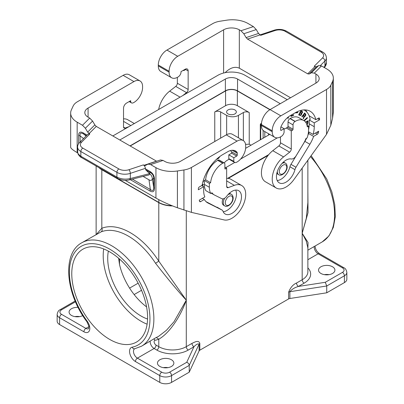 <?xml version="1.0" encoding="UTF-8"?>
<svg xmlns="http://www.w3.org/2000/svg" width="404" height="404" viewBox="0 0 404 404"><rect width="100%" height="100%" fill="white"/><g stroke="black" fill="none" stroke-linecap="round" stroke-linejoin="round"><path stroke-width="0.61" d="M330.831 85.163L332.583 81.391A22.225 12.832 -0 0 0 333.335 78.068L333.335 112.216L332.583 118.17L330.831 125.285L330.831 85.163A16.665 9.62 -0 0 1 326.518 89.476L280.866 115.832A12.221 7.055 -60 0 0 272.22 130.8L261.418 124.563A12.221 7.055 -60 0 1 270.059 109.595L237.552 90.829A8.61 4.969 180 0 0 225.376 90.829L130.012 145.884M280.275 103.697L237.552 79.032L237.552 90.829M307.873 160.206L307.873 202.651L306.303 218.296L302.177 233.265L308.035 242.466L307.873 249.475M307.873 191.026L308.035 212.62L302.177 233.265L306.303 241.193L307.873 248L307.873 271.821A19.442 11.226 -0 0 1 302.177 279.76L302.177 168.099M296.496 283.042C296.622 284.482 297.273 285.613 298.46 286.441C294.784 287.461 291.925 289.214 289.885 291.698L288.638 292.112C290.506 287.481 293.127 284.456 296.496 283.042L302.177 279.76A2.777 1.606 60 0 0 304.141 283.164A22.225 12.832 -0 0 0 307.873 267.877M220.66 138.118L220.66 111.923A4.166 2.404 0 0 0 214.766 111.923L225.568 105.681L225.568 90.94L130.209 146.001M304.141 283.164L298.46 286.441L325.291 282.29L326.73 285.997L326.73 292.804L344.405 282.598A8.332 4.813 0 0 0 346.849 279.194L346.849 272.387C346.359 269.837 345.354 268.281 343.829 267.716L319.503 253.672A2.777 1.606 120 0 0 318.115 253.808L342.441 267.852A2.777 1.606 -60 0 1 343.829 267.716M320.933 266.776A8.196 4.732 180 0 1 329.866 265.751A8.196 4.732 180 0 1 334.921 270.119A8.196 4.732 180 0 1 332.522 273.468A8.196 4.732 180 0 1 323.594 274.493A8.196 4.732 180 0 1 318.534 270.119A8.196 4.732 180 0 1 320.933 266.776M245.561 144.379L249.238 144.203L249.238 112.544L237.355 105.681A8.332 4.813 0 0 0 225.568 105.681M237.355 105.681L237.355 90.94A8.332 4.813 0 0 0 225.568 90.94M227.583 178.376L268.736 154.616M225.695 167.675L234.709 162.469M240.607 159.065L277.321 137.87M237.552 79.032A8.61 4.969 180 0 0 225.376 79.032L119.796 139.986M158.812 199.662L158.812 202.429A19.165 11.065 0 0 0 171.917 205.671M158.812 202.429L102.02 169.645A19.165 11.065 180 0 1 99.894 168.185M98.94 167.635A19.442 11.226 0 0 0 101.823 169.756L158.787 202.641L158.787 261.151L186.284 300.172L174.013 321.736L166.392 330.321L158.449 336.441L155.555 337.865M172.574 205.934A19.442 11.226 180 0 1 158.787 202.641M228.235 178.427L268.084 155.419M269.721 134.401L245.637 148.303M287.249 99.672L245.016 75.29A19.165 11.065 0 0 0 217.913 75.29L112.822 135.961M249.238 144.203L250.99 145.213M237.355 90.94L269.867 109.711M228.028 109.938A4.863 2.808 0 0 0 226.604 111.923A4.863 2.808 0 0 0 229.603 114.514A4.863 2.808 0 0 0 234.901 113.908A4.863 2.808 0 0 0 236.325 111.923A4.863 2.808 0 0 0 233.325 109.327A4.863 2.808 0 0 0 228.028 109.938M220.66 111.923L226.649 115.377A8.332 4.813 0 0 0 238.436 115.377L243.349 112.544A4.166 2.404 0 0 1 249.238 112.544M191.966 343.39L186.284 346.667A2.777 1.606 60 0 0 188.249 350.071L193.93 346.789C196.147 344.405 197.874 343.511 199.106 344.107L199.823 343.39C198.622 339.698 194.667 342.137 191.966 343.39C192.092 344.829 192.748 345.96 193.93 346.789L186.744 362.282C188.254 362.923 189.082 363.954 189.234 365.383L189.234 372.185L199.106 350.909A2.777 1.606 0 0 1 199.823 350.192L288.638 298.915A2.777 1.606 180 0 1 289.885 298.5L326.73 292.804M329.058 274.659A8.196 4.732 0 0 0 324.402 274.659M185.305 69.17A4.166 2.404 -60 0 1 185.305 69.281L185.305 69.735L184.123 70.412A1.389 0.803 -60 0 1 183.537 70.528A8.484 4.898 -60 0 0 183.148 70.412M333.335 78.068A22.225 12.832 -0 0 0 326.831 68.998L321.498 65.923L318.625 65.589L316.342 66.817L314.211 66.246L322.513 57.944A8.332 4.813 -0 0 0 321.19 52.136L285.123 31.31A8.332 4.813 180 0 0 275.063 30.547L260.681 35.345L258.545 33.446L256.262 29.588L253.389 26.598L248.061 23.523A22.225 12.832 180 0 0 226.594 20.2L220.064 21.21A16.665 9.62 180 0 0 212.59 23.7L166.938 50.061L177.74 56.297A12.221 7.055 -60 0 0 169.099 71.266L169.099 72.175A12.221 7.055 120 0 0 171.629 77.77A12.221 7.055 120 0 0 178.336 76.795A4.166 2.404 120 0 0 180.982 72.745L180.982 71.66L185.204 69.225A4.166 2.404 -60 0 1 187.289 69.018A4.166 2.404 -60 0 1 188.153 70.927L188.153 89.471A2.777 1.606 120 0 1 186.527 92.642L182.76 95.586M177.74 56.297L223.609 29.815A11.11 6.413 -0 0 1 239.319 29.815L240.936 30.749L243.809 33.739L246.092 37.597L247.531 39.092L307.717 73.841L309.156 74.008L316.342 66.817M315.923 74.043L315.923 83.118A11.11 6.413 180 0 0 319.18 78.578A11.11 6.413 180 0 0 315.923 74.043L314.312 73.109L311.434 72.781L309.156 74.008M323.922 67.317L324.922 66.18L324.604 67.21C325.866 65.65 326.467 64.15 326.412 62.706L324.922 66.18L324.922 61.014A11.11 6.413 -0 0 0 326.412 57.802C326.164 55.156 324.887 53.222 322.579 51.995A2.777 1.606 120 0 0 321.19 52.136M290.557 97.763L239.319 68.18C234.896 66.221 230.164 67.715 225.129 72.675M295.203 121.392L290.193 118.498A17.221 9.943 -60 0 1 298.803 117.645L303.813 120.538A17.221 9.943 -60 0 0 295.203 121.392L295.006 121.503A2.777 1.606 -60 0 0 293.041 124.907L293.041 129.214A0.833 0.48 -60 0 1 292.451 130.234L291.274 130.916L291.274 149.005A2.777 1.606 120 0 1 289.653 152.177L283.583 156.919A19.442 11.226 120 0 0 272.857 173.972A19.442 11.226 120 0 0 276.25 188.017A19.442 11.226 120 0 0 293.859 179.629L326.518 134.365L330.831 125.285M283.583 156.919L272.781 150.682A19.442 11.226 120 0 0 262.055 167.736A19.442 11.226 120 0 0 265.443 181.775L276.25 188.017M272.781 150.682L278.846 145.94A2.777 1.606 120 0 0 280.472 142.769L280.472 136.916M295.703 112.827L297.526 112.671L297.632 112.317M297.723 112.782L297.869 112.297L295.809 112.479L295.662 112.963L297.526 112.671M307.126 117.65L307.212 117.943L304.136 120.735M304.318 120.862L307.404 118.054L307.252 117.529L304.045 120.448L304.126 120.73M298.662 114.877L300.248 115.423L301.131 114.973L301.586 113.312L302.419 112.262L302.157 111.287M301.965 111.847L300.788 111.312L300.187 112.458L300.985 111.428L302.091 111.964L302.101 112.474L301.546 113.004L300.384 112.575M301.116 113.463L299.94 112.928L299.172 114.393L300.137 113.044L301.278 113.595L301.283 114.297L300.566 114.953L299.369 114.504M301.328 115.084L301.783 113.428L302.611 112.378L302.278 111.337L300.844 110.726L298.652 114.903L300.445 115.539L301.131 114.973M293.456 114.888L291.006 116.241M291.451 114.938L291.582 115.706L291.673 114.807M291.117 115.13L290.986 116.453L293.622 115.302L293.673 114.797L291.582 115.706M288.193 117.044L288.193 117.953L287.84 118.155M287.84 117.337L287.84 118.382L288.193 117.953M288.39 118.064L288.39 116.892M306.868 124.674L307.681 123.134L307.808 120.862M305.919 122.584L307.545 121.649L305.813 122.422M307.545 121.649L307.419 123.457L306.793 124.437M306.939 124.917L306.929 124.609M307.126 124.725L307.222 124.21M307.419 124.321L307.429 123.856M307.626 123.972L307.596 123.472M307.792 123.584L307.681 123.134M307.878 123.25L307.762 122.74M307.959 122.851L307.808 122.311M308 122.422L308 120.745L305.606 122.134M303.283 115.514L303.949 116.69L303.121 118.286L303.454 118.736L304.419 116.569L305.247 116.19L305.798 115.15L305.793 114.489L304.717 112.948L301.854 116.589L302.136 116.968L303.283 115.514L302 116.781M304.661 113.024L305.596 114.372L305.601 115.039L305.05 116.074L304.222 116.458L303.298 118.529M304.641 113.787L303.444 114.948L304.374 115.948L303.641 115.059L304.641 113.787L305.363 115.034L304.99 115.842L304.374 115.948M222.963 198.859A6.666 3.848 120 0 0 223.614 205.242L224.695 205.868A6.666 3.848 -60 0 1 223.311 202.813A6.666 3.848 -60 0 1 224.674 198.202M128.921 126.669L125.154 128.078A2.777 1.606 -60 0 1 124.104 128.053A2.777 1.606 -60 0 1 123.528 126.78L123.528 108.237A4.166 2.404 120 0 1 126.477 103.131L130.699 100.692L130.699 101.778A4.166 2.404 -60 0 0 131.462 102.868A4.166 2.404 -60 0 0 133.345 102.773A12.221 7.055 -60 0 0 142.582 87.481L142.582 86.572A12.221 7.055 120 0 0 140.052 80.977A12.221 7.055 120 0 0 133.941 81.583L88.077 108.065L88.077 117.135L89.688 118.069L92.567 121.059L94.844 124.917L87.658 132.108L89.789 134.002L88.133 134.002L79.522 142.612A2.777 1.964 -135 0 1 81.487 142.309L89.789 134.002M77.694 152.909L77.169 152.606C72.932 150.137 70.761 148.349 70.665 147.258L70.665 113.11A22.225 12.832 -0 0 1 71.417 109.787L73.169 106.02A16.665 9.62 -0 0 1 77.482 101.707L123.134 75.346L133.941 81.583M140.052 80.977L129.25 74.74A12.221 7.055 120 0 0 123.134 75.346M123.528 118.862A19.442 11.226 -60 0 1 127.75 119.746L134.33 123.543M129.76 101.232L130.699 101.778M70.665 113.11A22.225 12.832 -0 0 0 77.169 122.18L82.502 125.26L85.375 128.245L87.658 132.108M88.077 117.135A11.11 6.413 180 0 1 84.82 112.6A11.11 6.413 180 0 1 88.077 108.065M224.235 162.943A8.484 4.898 120 0 1 226.947 160.459L228.225 159.721A0.833 0.48 -60 0 0 228.81 158.701L233.82 161.312A4.166 2.404 -60 0 0 234.588 162.408A4.166 2.404 -60 0 0 236.466 162.307A12.221 7.055 -60 0 0 245.703 147.021L245.703 146.112A12.221 7.055 120 0 0 243.173 140.516A12.221 7.055 120 0 0 237.062 141.122L191.41 167.478L191.41 212.368L177.406 207.757C169.231 204.778 162.075 201.556 155.939 198.086L125.159 180.31M191.41 212.368L224.069 219.917A19.442 11.226 -60 0 0 242.486 206.484A19.442 11.226 -60 0 0 241.678 185.522L230.876 179.285A19.442 11.226 -60 0 0 226.649 178.396M117.488 178.341L81.421 157.52L80.845 156.247L116.913 177.068C120.993 179.169 125.467 179.659 130.325 178.528L129.618 179.831C125.316 180.846 121.271 180.346 117.488 178.341L116.913 177.068L116.913 172.341A2.777 1.606 -60 0 1 118.877 168.943A8.332 4.813 180 0 0 128.937 169.705L143.319 164.908L145.304 165.544L148.041 164.12L150.611 164.585L155.939 167.66A22.225 12.832 180 0 0 177.406 170.978L183.936 169.968A16.665 9.62 180 0 0 191.41 167.478M243.173 140.516L232.371 134.279A12.221 7.055 120 0 0 226.26 134.886L180.391 161.363A11.11 6.413 0 0 1 164.681 161.363L163.064 160.433L160.494 159.969L148.041 164.12M225.472 168.907L224.882 168.564A0.833 0.48 120 0 0 225.058 168.948A0.833 0.48 120 0 0 225.472 168.907L226.649 168.226L226.649 186.32A2.777 1.606 -60 0 0 227.225 187.587A2.777 1.606 -60 0 0 228.275 187.613L234.34 185.345A19.442 11.226 -60 0 1 241.678 185.522M224.882 168.564L224.882 164.256A2.777 1.606 120 0 0 224.306 162.984A2.777 1.606 120 0 0 222.917 163.12L222.72 163.236A17.221 9.943 120 0 0 210.62 182.694L205.616 179.805L204.358 180.527L204.358 184.386A19.442 11.226 120 0 0 205.777 190.597L210.787 193.486L212.004 192.784A17.917 10.342 120 0 0 214.155 194.854A17.917 10.342 120 0 0 214.474 195.026L221.766 198.667A5.555 3.207 -60 0 0 226.639 196.304A13.473 7.777 120 0 1 238.688 190.693A13.473 7.777 120 0 1 238.693 206.247A13.473 7.777 120 0 1 225.22 214.029A13.473 7.777 120 0 1 222.973 211.211A5.555 3.207 -60 0 0 222.043 210.045L217.034 207.156A5.555 3.207 -60 0 1 217.13 207.212M210.787 193.486A19.442 11.226 120 0 1 209.368 187.279L209.368 183.421L210.62 182.694M233.82 161.312L233.82 157.737L236.668 156.09A0.833 0.48 120 0 0 237.259 155.07L237.259 153.202A2.777 1.606 120 0 0 236.926 152.131A15.832 9.141 120 0 0 235.552 150.995A15.832 9.141 120 0 0 227.634 151.783L222.72 154.616A30.002 17.322 120 0 0 202.086 185.355L199.349 186.936A1.389 0.803 -60 0 0 198.364 188.638L198.364 189.774L203.672 186.709L203.672 190.567A23.336 13.473 120 0 0 204.833 196.925L199.233 200.157A30.835 17.801 -60 0 0 199.662 201.429A1.389 0.803 -60 0 0 199.889 201.712A1.389 0.803 -60 0 0 200.586 201.647L204.323 199.49A25.139 14.514 120 0 0 207.6 202.813A25.139 14.514 120 0 0 208.045 203.05L221.947 209.994A5.555 3.207 -60 0 1 222.043 210.045M226.649 168.226L224.882 167.206M209.368 183.421L204.358 180.527M224.306 162.984L219.301 160.095A2.777 1.606 120 0 0 217.913 160.231L217.716 160.343A17.221 9.943 120 0 0 205.616 179.805M204.323 199.49L202.359 198.354M221.947 209.994L206.055 201.667M223.195 211.746A13.473 7.777 120 0 0 233.684 203.358A13.473 7.777 120 0 0 235.704 190.082M203.672 186.709L201.707 185.577M230.411 150.581A13.887 8.019 120 0 1 231.709 152.202A0.833 0.48 120 0 1 231.174 153.48L228.81 154.843L228.81 158.418M219.948 156.429L218.7 158.252L216.898 159.343L216.898 158.923M202.157 184.976L203.278 184.325L203.278 184.961L201.96 185.724M203.596 179.563L203.247 181.83L202.864 181.967M227.947 194.698A6.666 3.848 -60 0 1 228.028 194.647A6.666 3.848 -60 0 1 231.361 194.319L230.28 193.693A6.666 3.848 120 0 0 229.235 193.39M216.898 159.115L218.503 158.141L219.604 156.681M217.448 158.434L219.332 156.888M203.081 184.441L203.081 184.85L201.763 185.613M203.182 180.856L202.919 181.765M233.82 157.737L228.81 154.843M143.319 164.908C144.556 165.756 145.233 166.908 145.354 168.352L145.804 169.922L149.818 173.892C151.293 175.068 152.131 176.609 152.333 178.502L153.722 187.562C153.717 190.602 152.591 191.254 150.344 189.516L149.99 191.021L130.305 179.659M154.495 179.25L153.722 178.396C153.717 175.801 152.591 173.846 150.344 172.543L149.99 171.447C152.874 173.25 154.373 175.851 154.495 179.25L154.495 188.421L153.722 187.562L153.722 178.396L152.535 179.083M152.333 178.502C152.081 180.472 150.965 180.911 148.985 179.81L143.097 176.412M156.646 161.252L96.283 126.412L94.844 124.917M149.611 173.634L130.325 178.528L130.325 173.361A11.11 6.413 180 0 1 116.913 172.341L80.845 151.52L80.845 156.247L80.441 156.005L78.31 154.035L77.664 152.571L77.588 146.985A11.11 6.413 -0 0 0 80.845 151.52A2.777 1.606 -60 0 1 82.81 148.117A8.332 4.813 -0 0 1 81.487 142.309M78.618 143.708L78.618 135.441C78.735 132.184 80.239 131.315 83.123 132.84L83.477 133.936C80.845 132.426 79.714 133.073 80.098 135.89L83.552 138.582M129.618 179.831L149.041 174.907L149.818 173.892M78.618 135.441L80.098 135.89L80.098 142.036M96.41 234.335L101.823 228.265A62.504 36.087 -120 0 1 158.787 261.151L155.555 263.287C167.958 279.169 178.204 291.461 186.284 300.172C180.32 317.196 168.963 333.547 158.787 339.193L156.419 337.618M189.234 372.185L171.554 382.391A8.332 4.813 180 0 1 159.767 382.391L159.767 375.589L135.441 361.54A8.332 4.813 -120 0 1 129.805 353.47A8.332 4.813 -120 0 1 132.153 347.193A2.777 2.227 78.7 0 0 134.658 348.783L141.506 346.223A59.721 34.481 -120 0 0 141.506 277.26A59.721 34.481 -120 0 0 81.785 242.779L101.126 231.861C102.232 231.022 102.465 229.82 101.823 228.265L101.823 169.756M78.088 307.373A8.196 4.732 0 0 0 71.478 308.737A8.196 4.732 0 0 0 69.079 312.08A8.196 4.732 0 0 0 73.932 316.403A8.196 4.732 0 0 0 82.739 315.605M159.868 359.767A8.196 4.732 0 0 0 157.469 363.11A8.196 4.732 0 0 0 162.524 367.483A8.196 4.732 0 0 0 171.458 366.458A8.196 4.732 0 0 0 173.856 363.11A8.196 4.732 0 0 0 168.796 358.742A8.196 4.732 0 0 0 159.868 359.767M71.771 273.75A53.611 30.951 60 0 1 82.876 249.207A53.611 30.951 60 0 1 124.19 263.57A53.611 30.951 60 0 1 147.591 317.524A53.611 30.951 60 0 1 136.486 342.067A53.611 30.951 60 0 1 95.172 327.705A53.611 30.951 60 0 1 71.771 273.75M159.767 382.391L59.595 324.553A8.332 4.813 180 0 1 57.151 321.155L57.151 314.347A8.332 4.813 180 0 0 59.595 317.751L83.921 331.795A8.332 4.813 -120 0 0 89.557 330.23A8.332 4.813 -120 0 0 87.208 321.246A2.777 0.434 143.6 0 0 86.941 321.761L88.905 326.215L88.663 328.669A5.555 3.207 -120 0 1 85.885 328.391L88.961 326.619M147.112 324.18A53.611 30.951 60 0 1 103.202 255.606A53.611 30.951 60 0 1 103.677 248.95M108.348 251.121A47.223 27.265 -120 0 0 107.717 258.212A47.223 27.265 -120 0 0 147.566 319.049M118.63 258.262L119.503 264.438A47.223 27.265 -120 0 0 146.581 306.894M74.942 316.615A8.196 4.732 180 0 1 79.598 316.615M163.332 367.65A8.196 4.732 180 0 1 167.988 367.65M276.841 173.306A6.666 3.848 120 0 0 277.629 174.058L278.709 174.679A6.666 3.848 -60 0 1 277.326 171.629A6.666 3.848 -60 0 1 277.331 171.533M261.418 124.563L261.418 125.472A12.221 7.055 120 0 0 263.948 131.068L274.75 137.304A12.221 7.055 120 0 0 281.462 136.33A4.166 2.404 120 0 0 284.103 132.28L284.103 128.704L280.926 126.866M315.923 83.118L270.059 109.595L280.866 115.832M272.22 130.8L272.22 131.709A12.221 7.055 120 0 0 274.75 137.304M303.813 120.538A17.221 9.943 -60 0 1 307.303 126.876L308.56 126.154L308.56 130.007A19.442 11.226 -60 0 1 307.136 137.86L305.919 138.562A17.917 10.342 -60 0 1 303.449 143.657L296.157 155.717A5.555 3.207 120 0 1 291.289 158.979A13.473 7.777 -60 0 0 278.614 168.428A13.473 7.777 -60 0 0 279.235 182.84A13.473 7.777 -60 0 0 294.955 169.65A5.555 3.207 120 0 1 295.981 167.251L309.878 144.258A25.139 14.514 -60 0 0 313.605 136.395L317.337 134.239A1.389 0.803 120 0 0 318.261 132.956A30.835 17.801 120 0 0 318.69 131.189L313.09 134.421A23.336 13.473 -60 0 0 314.256 126.72L314.256 122.861L319.559 119.801L319.559 118.67A1.389 0.803 120 0 0 319.271 118.034A1.389 0.803 120 0 0 318.579 118.099L315.842 119.68A30.002 17.322 -60 0 0 310.201 111.287A30.002 17.322 -60 0 0 295.203 112.772L290.294 115.605A15.832 9.141 -60 0 0 281.002 126.684A2.777 1.606 -60 0 0 280.669 128.144L280.669 130.007A0.833 0.48 -60 0 0 280.841 130.391A0.833 0.48 -60 0 0 281.255 130.351L284.103 128.704M291.274 130.916L286.264 128.023L285.088 128.704A1.389 0.803 -60 0 1 284.497 128.815A8.484 4.898 -60 0 0 284.088 128.694M308.56 126.154L307.03 125.27M290.193 118.498L289.996 118.609A2.777 1.606 -60 0 0 288.032 122.013L288.032 126.321A0.833 0.48 -60 0 1 287.446 127.341L286.264 128.023M306.636 138.153A25.139 14.514 -60 0 1 304.869 141.365L290.971 164.362A5.555 3.207 120 0 0 289.946 166.761A13.473 7.777 -60 0 1 277.215 180.558M313.605 136.395L308.595 133.502A25.139 14.514 -60 0 1 307.843 135.476M313.09 134.421L308.479 131.76M309.06 132.098A25.139 14.514 -60 0 1 308.595 133.502M303.843 109.908A28.058 16.2 -60 0 1 304.616 110.302A28.058 16.2 -60 0 1 309.621 117.15A25.139 14.514 -60 0 1 310.206 119.417L309.247 119.973L309.247 123.826A23.336 13.473 -60 0 1 308.56 129.669M281.962 163.509A6.666 3.848 -60 0 1 282.043 163.463A6.666 3.848 -60 0 1 285.375 163.13L284.295 162.509A6.666 3.848 120 0 0 283.249 162.201M309.848 116.221L309.403 116.478M305.687 109.918A30.002 17.322 -60 0 1 306.934 112.186M319.559 119.801L317.594 118.67M314.256 122.861L309.247 119.973M315.842 119.68L309.156 115.822M177.351 77.381L177.351 83.234A2.777 1.606 120 0 1 175.725 86.406L169.66 91.142A19.442 11.226 120 0 0 158.661 109.499M166.938 50.061A12.221 7.055 -60 0 0 158.297 65.029L158.297 65.933A12.221 7.055 120 0 0 160.827 71.528L171.629 77.77M307.873 250.177L322.215 241.895A59.721 34.481 -120 0 0 310.479 156.59M138.153 283.169L129.593 288.113M214.766 141.516L214.766 111.923M119.503 264.438L119.503 259.025M289.885 298.5L289.885 291.698L326.73 285.997L344.405 275.791A8.332 4.813 0 0 0 346.849 272.387M344.405 282.598L344.405 275.791A2.777 1.606 60 0 0 342.441 272.387A5.555 3.207 0 0 0 342.441 267.852M325.291 282.29L342.441 272.387M307.873 259.721L318.115 253.808A5.555 3.207 -120 0 1 314.211 246.516M225.376 79.032L225.376 90.829M226.649 134.668L226.649 115.377M141.531 290.289L134.143 294.556M238.436 137.784L238.436 115.377M243.349 140.622L243.349 112.544M268.554 135.072L268.554 133.724M264.797 137.244L264.797 131.558M225.275 202.813A5.277 3.045 -60 0 1 229.007 196.349A5.277 3.045 -60 0 1 232.739 198.505A5.277 3.045 -60 0 1 229.007 204.969A5.277 3.045 -60 0 1 225.275 202.813M263.12 138.213L263.12 130.436M260.292 139.845L260.292 124.831A1.389 0.803 0 0 0 260.696 125.397L261.423 125.816M261.439 123.871A1.389 0.803 -60 0 0 260.696 125.397L260.696 139.607M261.514 123.033L260.696 123.846A1.389 0.98 45 0 1 261.454 123.639M332.583 118.17L332.583 81.391M307.717 73.841L314.908 66.65M247.531 39.092L259.979 34.941M311.434 72.781L318.625 65.589M322.513 57.944A2.777 1.964 45 0 1 324.922 61.014L320.463 65.473M275.063 30.547A2.777 1.136 -108.4 0 0 274.185 30.179C278.593 28.871 282.699 29.204 286.512 31.174A2.777 1.606 120 0 0 285.123 31.31M314.312 73.109L321.498 65.923M239.319 29.815L239.319 68.18M289.653 152.177L278.846 145.94M291.274 149.005L280.472 142.769M243.809 33.739L256.262 29.588M246.092 37.597L258.545 33.446M89.688 118.069L82.502 125.26M163.064 160.433L150.611 164.585M237.062 141.122L226.26 134.886M177.406 207.757L177.406 170.978M183.936 210.095L183.936 169.968M155.939 198.086L155.939 167.66M228.275 187.613L226.679 186.693M234.34 185.345L226.649 180.906M209.368 187.279L204.358 184.386M222.72 163.236L217.716 160.343M222.917 163.12L217.913 160.231M200.586 201.647L199.515 201.025M208.045 203.05L207.166 202.545M236.926 152.131L233.881 150.374M237.259 153.202L232.179 150.273M237.259 155.07L231.401 151.692M236.668 156.09L231.537 153.126M77.169 152.606L77.169 122.18M83.123 132.84L87.037 135.098M149.99 171.447L145.354 168.771M154.495 188.421C154.373 191.683 152.874 192.546 149.99 191.021M149.197 173.205L150.344 172.543L145.804 169.922M148.985 179.81L150.344 189.516L132.366 179.134M96.283 126.412L89.092 133.603M118.877 168.943L82.81 148.117M156.469 161.161L144.021 165.312M92.567 121.059L85.375 128.245M86.471 135.663L83.477 133.936L86.128 136.007M128.937 169.705A2.777 1.136 71.6 0 1 130.325 173.361L145.354 168.352M123.528 121.367L130.815 125.573M123.558 127.159L125.154 128.078M155.555 263.287A59.721 34.481 -120 0 0 101.126 231.861M186.284 210.903L186.284 346.667A19.442 11.226 180 0 1 158.787 346.667L156.065 345.097A2.777 1.606 -60 0 1 154.101 348.5L137.405 358.141L161.731 372.185A2.777 1.606 120 0 0 159.767 375.589A8.332 4.813 180 0 0 171.554 375.589L171.554 382.391M188.249 350.071A22.225 12.832 180 0 1 156.823 350.071A2.777 1.606 120 0 0 158.787 346.667L158.787 339.193A62.504 36.087 -120 0 1 154.969 340.314A2.777 1.606 -120 0 0 154.187 342.405A2.777 1.606 -120 0 0 156.065 345.097M156.823 350.071L154.101 348.5A5.555 3.207 -120 0 1 150.197 341.208M199.106 350.909L199.106 344.107L189.234 365.383L171.554 375.589A2.777 1.606 60 0 0 169.589 372.185A5.555 3.207 180 0 1 161.731 372.185M83.921 331.795A2.777 1.606 -60 0 1 85.885 328.391L61.559 314.347A5.555 3.207 180 0 1 61.559 309.812L75.472 301.778M186.744 362.282L169.589 372.185M75.154 301.025L60.171 309.676A2.777 1.606 60 0 1 61.559 309.812M132.153 347.193A56.944 32.875 -120 0 0 139.93 282.406A56.944 32.875 -120 0 0 79.431 247.48A56.944 32.875 -120 0 0 87.208 321.246M59.595 324.553L59.595 317.751A2.777 1.606 120 0 1 61.559 314.347M153.939 339.047A2.777 2.227 -101.3 0 1 154.969 340.314M134.658 348.783L134.628 348.793A5.555 3.207 -120 0 0 133.774 353.242A5.555 3.207 -120 0 0 137.405 358.141A2.777 1.606 -60 0 0 135.441 361.54M199.823 350.192L199.823 343.39M288.638 298.915L288.638 292.112M279.29 171.629A5.277 3.045 -60 0 1 283.022 165.165A5.277 3.045 -60 0 1 286.754 167.317A5.277 3.045 -60 0 1 283.022 173.781A5.277 3.045 -60 0 1 279.29 171.629M326.518 89.476L326.518 134.365M295.006 121.503L289.996 118.609M293.041 124.907L288.032 122.013M293.041 129.214L288.032 126.321M292.451 130.234L287.446 127.341M294.955 169.65L289.946 166.761M317.337 134.239L315.378 133.103M309.878 144.258L304.869 141.365M295.981 167.251L290.971 164.362M318.261 132.956L316.948 132.199M272.22 131.709L261.418 125.472M281.255 130.351L280.669 130.007M319.559 118.67L318.579 118.099M314.256 126.72L309.247 123.826M240.936 30.749L253.389 26.598M158.297 65.933L169.099 72.175M158.297 65.029L169.099 71.266M223.609 29.815L223.609 73.023M177.351 83.234L188.153 89.471M175.725 86.406L186.527 92.642M169.66 91.142L180.058 97.147M188.153 70.927L185.305 69.281M322.215 241.895L328.932 235.926L333.345 227.346L335.295 216.761L334.78 204.737L331.866 191.915L326.745 178.982L311.141 155.671M315.004 246.056L315.544 248.566L316.372 250.318L317.367 251.768L319.503 253.672M260.696 123.846A1.389 1.389 0 0 0 260.292 124.831M231.361 194.319C232.416 194.829 233.012 196.036 233.148 197.94C233.401 202.752 227.427 208.07 224.695 205.868M286.512 31.174L322.579 51.995M326.412 62.706L326.412 57.802M324.604 67.21L324.311 67.544M274.185 30.179L259.954 34.926M129.199 101.561L131.462 102.868M234.588 162.408L228.75 159.035M211.287 193.198L214.155 194.854M77.588 146.985C77.568 145.455 78.209 143.996 79.522 142.612M81.421 157.52C80.542 157.267 79.431 156.136 78.093 154.121L77.588 151.884M141.506 346.223L155.803 337.744M96.127 166.009L96.127 234.497M81.785 242.779C61.812 253.429 65.645 293.88 86.941 321.761M60.171 309.676C58.661 310.221 57.656 311.782 57.151 314.347M285.375 163.13C286.436 163.64 287.032 164.847 287.163 166.751C287.416 171.569 281.447 176.881 278.709 174.679M304.616 110.302L303.919 109.903"/></g></svg>
